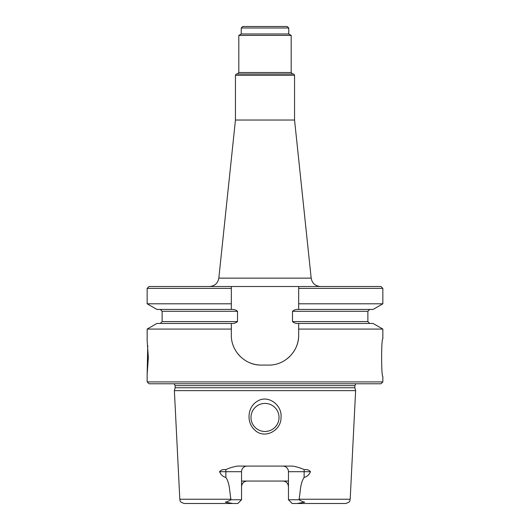 <?xml version="1.0" encoding="UTF-8"?>
<svg xmlns="http://www.w3.org/2000/svg" width="530" height="530" viewBox="0 0 530 530"><rect width="100%" height="100%" fill="white"/><g stroke="black" fill="none" stroke-linecap="round" stroke-linejoin="round"><path stroke-width="0.79" d="M265 431.48A14.032 14.032 0 0 0 277.15 410.439A14.032 14.032 0 0 0 252.85 410.439A14.032 14.032 0 0 0 265 431.48M225.879 477.444L225.879 471.7L219.552 471.7C220.891 474.82 222.998 476.735 225.879 477.444C229.94 483.42 229.523 492.045 230.914 499.233L231.047 499.757L226.84 501.877C224.819 502.082 224.906 502.281 227.105 502.466L232.836 503.5L237.804 503.5L241.541 499.757L241.541 471.7A5.611 5.611 0 0 1 247.152 466.089A5.611 5.611 0 0 0 241.541 471.7L225.879 471.7A5.611 2.551 90 0 0 225.701 469.646C229.298 468.023 233.173 466.837 237.321 466.089L292.679 466.089C296.78 466.817 300.649 468.003 304.299 469.646C306.996 469.269 309.05 469.958 310.447 471.7L304.121 471.7L304.121 477.444C306.989 476.742 309.103 474.827 310.447 471.7M303.16 501.877C305.181 502.082 305.094 502.281 302.895 502.466L303.16 501.877L298.953 499.757L299.086 499.233L350.191 499.233C349.296 500.552 351.648 501.532 345.712 503.5L292.196 503.5L288.459 499.757L288.459 471.7A5.611 5.611 0 0 0 282.848 466.089A5.611 5.611 0 0 1 288.459 471.7L304.121 471.7A5.611 2.551 90 0 1 304.299 469.646M265 403.423A14.032 14.032 0 0 0 250.968 417.454A14.032 14.032 0 0 0 265 431.48A14.032 14.032 0 0 0 279.032 417.454A14.032 14.032 0 0 0 265 403.423M231.047 499.757L241.541 499.757M232.836 503.5L184.288 503.5C178.352 501.532 180.703 500.552 179.809 499.233L174.377 390.623L355.623 390.623L354.861 387.775L175.138 387.775L174.377 390.623M288.459 486.666A5.611 5.611 0 0 0 285.352 481.644A5.611 5.611 0 0 1 288.459 486.666C288.068 483.201 286.2 481.333 282.848 481.054L247.152 481.054C243.8 481.326 241.932 483.201 241.541 486.666A5.611 5.611 0 0 1 245.178 481.412A5.611 5.611 0 0 0 241.541 486.666M302.895 502.466L297.164 503.5M298.953 499.757L288.459 499.757M254.923 430.188C264.669 439.688 281.516 430.32 280.999 417.454C282.464 405.092 267.723 393.843 256.778 401.588C247.278 407.616 246.324 422.86 254.923 430.188M299.086 499.233C300.47 492.052 300.073 483.367 304.121 477.444M219.552 471.7C220.957 469.958 223.011 469.269 225.701 469.646M288.459 481.054L282.848 481.054M247.152 481.054L241.541 481.054M355.862 383.78L354.861 385.654L354.861 387.775M380.977 383.78L149.023 383.78L147.154 381.911L382.845 381.911L380.977 383.78M147.737 345.481L147.154 374.432L148.36 357.591L147.154 340.757L147.154 329.077L231.332 329.077L231.332 323.459L156.887 323.459L147.154 329.077M382.845 329.077L298.668 329.077L298.668 323.452L373.113 323.459L382.845 329.077L382.845 338.889C381.229 337.749 381.236 377.413 382.845 376.3L382.845 381.911M298.668 329.077L298.668 335.145C298.966 351.277 284.875 365.382 268.743 365.077L261.257 365.077C245.165 365.382 231.034 351.317 231.332 335.145L231.332 329.077M298.668 335.145A29.932 29.932 0 0 1 296.376 346.647M289.903 356.312A29.932 29.932 0 0 1 287.061 358.817M281.721 362.116A29.932 29.932 0 0 1 280.251 362.778M261.257 365.077A29.932 29.932 0 0 1 249.776 362.785M240.11 356.326A29.932 29.932 0 0 1 237.857 353.808M234.379 348.316A29.932 29.932 0 0 1 233.637 346.666M231.332 323.452L231.332 323.459C233.776 323.671 235.837 323.042 237.506 321.584L162.12 321.584L160.245 323.459M298.668 323.452C296.224 323.664 294.163 323.042 292.494 321.584L367.88 321.584L367.88 311.296L292.494 311.296C294.17 309.838 296.23 309.215 298.668 309.427L373.113 309.427L382.845 303.803L298.668 303.803L298.668 286.511L298.668 288.38L382.845 288.38L380.977 286.511L231.332 286.511L231.332 303.803L147.154 303.803L147.154 288.38L231.332 288.38L231.332 286.511L149.023 286.511L147.154 288.38M147.154 303.803L156.887 309.427L231.332 309.427L231.332 303.803M292.494 311.296L292.494 321.584M231.332 309.427C233.776 309.215 235.837 309.838 237.506 311.296L237.506 321.584M298.668 309.427L298.668 303.803M294.554 75.306L235.446 75.306L236.194 74.014L293.805 74.014L294.554 75.306L294.554 120.032L311.176 278.137L218.824 278.137C217.856 283.292 214.756 286.087 209.522 286.511M294.554 120.032L235.446 120.032L218.824 278.137M288.757 27.997L241.243 27.997L242.74 26.5L287.26 26.5L288.757 27.997L288.757 33.98L291.189 35.384L238.811 35.384L238.811 72.517L237.314 74.014L250.716 74.014M291.189 35.384L291.189 72.517L238.811 72.517M288.757 33.98L241.243 33.98L238.811 35.384M279.284 74.014L237.314 74.014M292.686 74.014L291.189 72.517M227.105 502.466L226.84 501.877M230.914 499.233L179.809 499.233M354.861 385.654L175.138 385.654L175.138 387.775M237.506 311.296L162.12 311.296L160.245 309.427M350.191 499.233L355.623 390.623M175.138 385.654L174.138 383.78M147.154 374.432L147.154 381.911M367.88 321.584L369.755 323.459M162.12 311.296L162.12 321.584M367.88 311.296L369.755 309.427M382.845 288.38L382.845 303.803M235.446 75.306L235.446 120.032M241.243 27.997L241.243 33.98M311.176 278.137C312.144 283.292 315.244 286.087 320.478 286.511"/></g></svg>
